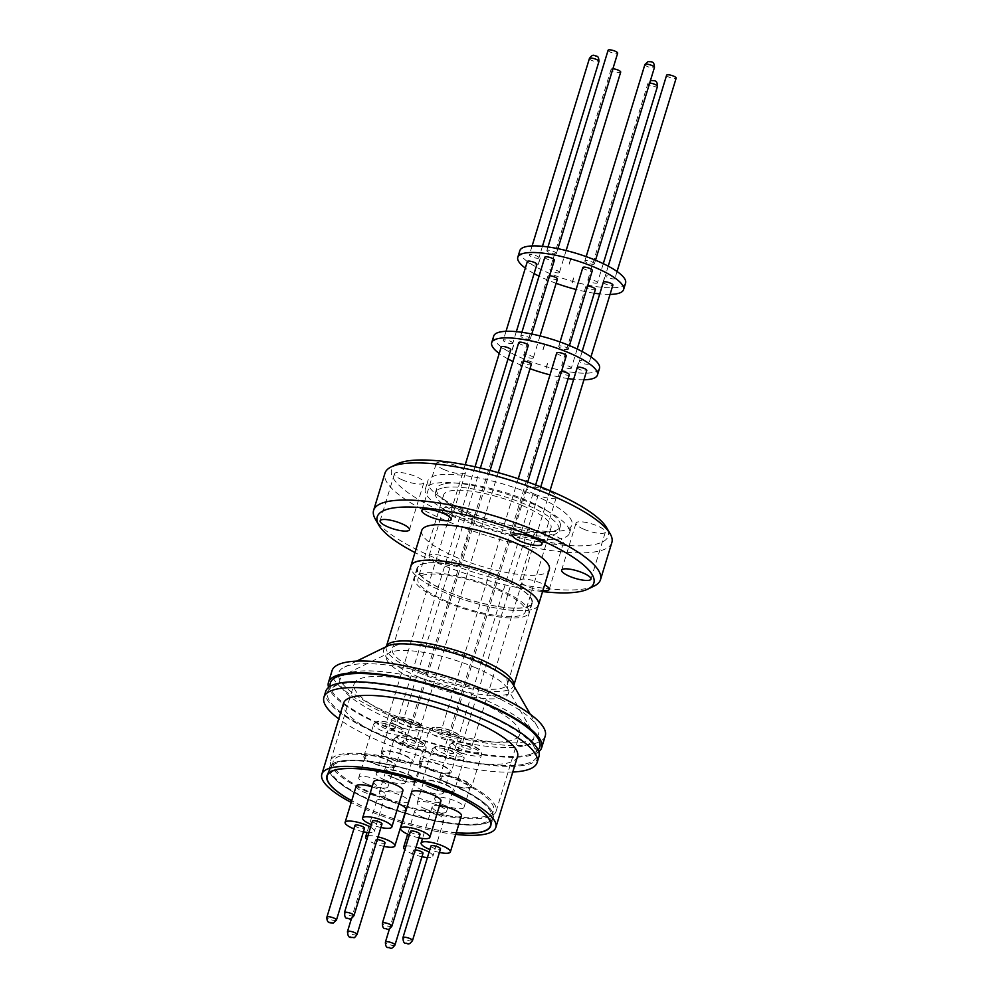 <?xml version="1.0" encoding="UTF-8"?>
<svg xmlns="http://www.w3.org/2000/svg" width="998" height="998" viewBox="0 0 998 998"><rect width="100%" height="100%" fill="white"/><g stroke="black" fill="none" stroke-linecap="round" stroke-linejoin="round"><path stroke-width="0.75" stroke-dasharray="4.99 3.74" d="M436.026 746.878C430.6 749.411 454.302 758.804 460.802 756.696L461.725 756.334C467.151 753.802 443.449 744.408 436.949 746.516L436.026 746.878M433.07 727.904C427.306 730.361 451.196 739.892 457.77 737.771L458.618 737.46C464.382 735.002 440.492 725.459 433.918 727.592L433.07 727.904M538.097 749.947A109.506 27.657 17 0 1 530.125 754.338A109.506 27.657 17 0 1 528.354 754.812A109.506 27.657 17 0 1 424.998 740.853A109.506 27.657 17 0 1 334.293 694.458A109.506 27.657 17 0 1 330.126 686.362M525.584 763.894A109.506 27.657 -163 0 0 533.082 744.658A109.506 27.657 -163 0 0 442.376 698.263A109.506 27.657 -163 0 0 339.021 684.304A109.506 27.657 -163 0 0 337.249 684.79A109.506 27.657 -163 0 0 385.802 736.724A109.506 27.657 -163 0 0 525.584 763.894M474.986 699.86A86.514 21.844 -163 0 0 354.103 683.954A86.514 21.844 -163 0 0 398.701 718.622A86.514 21.844 -163 0 0 519.571 734.54A86.514 21.844 -163 0 0 474.986 699.86M375.236 795.381A86.514 21.844 17 0 1 330.637 760.701A86.514 21.844 17 0 1 451.52 776.619A86.514 21.844 17 0 1 496.106 811.287A86.514 21.844 17 0 1 375.236 795.381M450.335 776.906A83.844 21.17 -163 0 0 333.195 761.486A83.844 21.17 -163 0 0 376.408 795.082A83.844 21.17 -163 0 0 493.548 810.513A83.844 21.17 -163 0 0 450.335 776.906M374.4 801.693A83.844 21.17 17 0 1 331.174 768.086A83.844 21.17 17 0 1 448.314 783.505A83.844 21.17 17 0 1 491.527 817.113A83.844 21.17 17 0 1 374.4 801.693M523.077 746.03A101.235 25.561 17 0 1 398.19 722.702A101.235 25.561 17 0 1 345.333 674.286A101.235 25.561 17 0 1 350.61 672.452A101.235 25.561 17 0 1 450.896 686.874A101.235 25.561 17 0 1 532.246 731.434A101.235 25.561 17 0 1 523.077 746.03M390.505 758.667A15.294 3.867 -163 0 0 411.875 761.486A15.294 3.867 -163 0 0 403.99 755.349A15.294 3.867 -163 0 0 382.621 752.542A15.294 3.867 -163 0 0 390.505 758.667M384.105 779.625A15.294 3.867 -163 0 0 405.475 782.444A15.294 3.867 -163 0 0 397.591 776.307A15.294 3.867 -163 0 0 376.209 773.5A15.294 3.867 -163 0 0 384.105 779.625M449.013 783.63A15.294 3.867 -163 0 0 470.382 786.449A15.294 3.867 -163 0 0 462.498 780.311A15.294 3.867 -163 0 0 441.128 777.504A15.294 3.867 -163 0 0 449.013 783.63M442.613 804.588A15.294 3.867 -163 0 0 463.983 807.407A15.294 3.867 -163 0 0 456.098 801.269A15.294 3.867 -163 0 0 434.729 798.462A15.294 3.867 -163 0 0 442.613 804.588M393.536 777.592A15.294 3.867 -163 0 0 414.906 780.411A15.294 3.867 -163 0 0 407.022 774.286A15.294 3.867 -163 0 0 385.652 771.466A15.294 3.867 -163 0 0 393.536 777.592M387.124 798.55A15.294 3.867 -163 0 0 408.506 801.369A15.294 3.867 -163 0 0 400.622 795.244A15.294 3.867 -163 0 0 379.24 792.424A15.294 3.867 -163 0 0 387.124 798.55M373.027 762.971A15.294 3.867 -163 0 0 394.397 765.778A15.294 3.867 -163 0 0 386.513 759.653A15.294 3.867 -163 0 0 365.143 756.833A15.294 3.867 -163 0 0 373.027 762.971M366.615 783.929A15.294 3.867 -163 0 0 387.985 786.736A15.294 3.867 -163 0 0 380.101 780.611A15.294 3.867 -163 0 0 358.731 777.791A15.294 3.867 -163 0 0 366.615 783.929M431.535 787.933A15.294 3.867 -163 0 0 452.905 790.74A15.294 3.867 -163 0 0 445.021 784.615A15.294 3.867 -163 0 0 423.651 781.796A15.294 3.867 -163 0 0 431.535 787.933M425.123 808.891A15.294 3.867 -163 0 0 446.493 811.698A15.294 3.867 -163 0 0 438.609 805.573A15.294 3.867 -163 0 0 417.239 802.754A15.294 3.867 -163 0 0 425.123 808.891M428.504 768.996A15.294 3.867 -163 0 0 449.873 771.816A15.294 3.867 -163 0 0 441.989 765.678A15.294 3.867 -163 0 0 420.62 762.871A15.294 3.867 -163 0 0 428.504 768.996M422.092 789.954A15.294 3.867 -163 0 0 443.461 792.774A15.294 3.867 -163 0 0 435.577 786.636A15.294 3.867 -163 0 0 414.207 783.829A15.294 3.867 -163 0 0 422.092 789.954M501.233 578.927A60.204 15.207 -163 0 0 417.114 567.85A60.204 15.207 -163 0 0 448.152 591.976A60.204 15.207 -163 0 0 532.258 603.054A60.204 15.207 -163 0 0 501.233 578.927M411.463 763.071A16.679 4.217 -163 0 0 413.197 761.886A16.679 4.217 -163 0 0 401.633 754.026A16.679 4.217 -163 0 0 383.045 750.945A16.679 4.217 -163 0 0 381.298 752.13A16.679 4.217 -163 0 0 392.875 759.989A16.679 4.217 -163 0 0 411.463 763.071M469.971 788.033A16.679 4.217 -163 0 0 471.705 786.848A16.679 4.217 -163 0 0 460.14 778.989A16.679 4.217 -163 0 0 441.553 775.908A16.679 4.217 -163 0 0 439.806 777.093A16.679 4.217 -163 0 0 451.383 784.952A16.679 4.217 -163 0 0 469.971 788.033M414.494 781.995A16.679 4.217 -163 0 0 416.228 780.81A16.679 4.217 -163 0 0 404.664 772.963A16.679 4.217 -163 0 0 386.076 769.882A16.679 4.217 -163 0 0 384.33 771.067A16.679 4.217 -163 0 0 395.907 778.914A16.679 4.217 -163 0 0 414.494 781.995M393.973 767.375A16.679 4.217 -163 0 0 395.719 766.19A16.679 4.217 -163 0 0 384.143 758.33A16.679 4.217 -163 0 0 365.555 755.249A16.679 4.217 -163 0 0 363.821 756.434A16.679 4.217 -163 0 0 375.385 764.281A16.679 4.217 -163 0 0 393.973 767.375M452.481 792.325A16.679 4.217 -163 0 0 454.227 791.152A16.679 4.217 -163 0 0 442.663 783.293A16.679 4.217 -163 0 0 424.075 780.211A16.679 4.217 -163 0 0 422.329 781.397A16.679 4.217 -163 0 0 433.893 789.243A16.679 4.217 -163 0 0 452.481 792.325M449.449 773.4A16.679 4.217 -163 0 0 451.196 772.215A16.679 4.217 -163 0 0 439.631 764.368A16.679 4.217 -163 0 0 421.044 761.274A16.679 4.217 -163 0 0 419.297 762.46A16.679 4.217 -163 0 0 430.862 770.319A16.679 4.217 -163 0 0 449.449 773.4M501.033 578.977A59.755 15.095 17 0 1 531.834 602.917A59.755 15.095 17 0 1 448.339 591.926A59.755 15.095 17 0 1 417.538 567.974A59.755 15.095 17 0 1 501.033 578.977M498.002 588.882A59.755 15.095 17 0 1 528.803 612.822A59.755 15.095 17 0 1 445.32 601.831A59.755 15.095 17 0 1 414.507 577.879A59.755 15.095 17 0 1 498.002 588.882M446.892 601.445A56.187 14.197 17 0 1 417.925 578.927A56.187 14.197 17 0 1 496.43 589.269A56.187 14.197 17 0 1 525.397 611.786A56.187 14.197 17 0 1 446.892 601.445M522.066 505.412A56.187 14.197 -163 0 0 443.561 495.083A56.187 14.197 -163 0 0 472.528 517.6A56.187 14.197 -163 0 0 551.033 527.93A56.187 14.197 -163 0 0 522.066 505.412M518.735 342.588A4.99 1.26 -163 0 0 522.191 344.934A4.99 1.26 -163 0 0 527.755 345.857A4.99 1.26 -163 0 0 528.279 345.508M412.099 724.161A4.99 1.26 -163 0 0 412.623 723.812A4.99 1.26 -163 0 0 409.155 721.454A4.99 1.26 -163 0 0 403.591 720.531A4.99 1.26 -163 0 0 403.067 720.893A4.99 1.26 -163 0 0 406.535 723.238A4.99 1.26 -163 0 0 412.099 724.161M577.243 367.551A4.99 1.26 -163 0 0 580.699 369.896A4.99 1.26 -163 0 0 586.275 370.819A4.99 1.26 -163 0 0 586.787 370.47M470.607 749.124A4.99 1.26 -163 0 0 471.131 748.774A4.99 1.26 -163 0 0 467.663 746.417A4.99 1.26 -163 0 0 462.099 745.494A4.99 1.26 -163 0 0 461.575 745.843A4.99 1.26 -163 0 0 465.043 748.201A4.99 1.26 -163 0 0 470.607 749.124M523.513 361.089A4.99 1.26 -163 0 0 522.278 361.164A4.99 1.26 -163 0 0 521.754 361.513A4.99 1.26 -163 0 0 525.222 363.871A4.99 1.26 -163 0 0 530.786 364.794A4.99 1.26 -163 0 0 531.31 364.432M415.131 743.086A4.99 1.26 -163 0 0 415.655 742.737A4.99 1.26 -163 0 0 412.186 740.391A4.99 1.26 -163 0 0 406.623 739.456A4.99 1.26 -163 0 0 406.099 739.817A4.99 1.26 -163 0 0 409.567 742.163A4.99 1.26 -163 0 0 415.131 743.086M501.246 346.88A4.99 1.26 -163 0 0 504.714 349.238A4.99 1.26 -163 0 0 510.277 350.161A4.99 1.26 -163 0 0 510.801 349.799M394.622 728.465A4.99 1.26 -163 0 0 395.146 728.103A4.99 1.26 -163 0 0 391.678 725.758A4.99 1.26 -163 0 0 386.114 724.835A4.99 1.26 -163 0 0 385.59 725.184A4.99 1.26 -163 0 0 389.058 727.542A4.99 1.26 -163 0 0 394.622 728.465M561.512 371.431A4.99 1.26 -163 0 0 560.277 371.493A4.99 1.26 -163 0 0 559.753 371.842A4.99 1.26 -163 0 0 563.221 374.2A4.99 1.26 -163 0 0 568.785 375.123A4.99 1.26 -163 0 0 569.309 374.761M453.129 753.428A4.99 1.26 -163 0 0 453.653 753.066A4.99 1.26 -163 0 0 450.185 750.721A4.99 1.26 -163 0 0 444.621 749.797A4.99 1.26 -163 0 0 444.098 750.147A4.99 1.26 -163 0 0 447.566 752.504A4.99 1.26 -163 0 0 453.129 753.428M556.722 352.918A4.99 1.26 -163 0 0 560.19 355.263A4.99 1.26 -163 0 0 565.754 356.186A4.99 1.26 -163 0 0 566.278 355.837M450.098 734.491A4.99 1.26 -163 0 0 450.622 734.141A4.99 1.26 -163 0 0 447.154 731.784A4.99 1.26 -163 0 0 441.59 730.86A4.99 1.26 -163 0 0 441.066 731.222A4.99 1.26 -163 0 0 444.534 733.567A4.99 1.26 -163 0 0 450.098 734.491M443.424 484.042A64.658 16.33 -163 0 0 436.662 488.633A64.658 16.33 -163 0 0 469.996 514.556A64.658 16.33 -163 0 0 553.591 531.048A64.658 16.33 -163 0 0 560.34 526.445A64.658 16.33 -163 0 0 545.033 509.516A64.658 16.33 -163 0 0 527.019 500.534A64.658 16.33 -163 0 0 458.831 483.169A64.658 16.33 -163 0 0 443.424 484.042M442.214 488.01A64.658 16.33 -163 0 0 435.452 492.6A64.658 16.33 -163 0 0 480.312 523.052A64.658 16.33 -163 0 0 552.381 535.003A64.658 16.33 -163 0 0 559.13 530.412A64.658 16.33 -163 0 0 514.269 499.961A64.658 16.33 -163 0 0 442.214 488.01M493.723 336.064A55.302 13.972 -163 0 0 522.228 358.22A55.302 13.972 -163 0 0 599.486 368.399M583.942 379.789A55.302 13.972 17 0 1 573.65 379.277M568.149 378.579A55.302 13.972 17 0 1 550.023 374.861M530.013 368.686A55.302 13.972 17 0 1 520.207 364.819A55.302 13.972 17 0 1 512.947 361.513M530.624 502.98A75.361 19.037 17 0 1 551.62 513.446A75.361 19.037 17 0 1 569.471 533.182A75.361 19.037 17 0 1 561.6 538.533A75.361 19.037 17 0 1 464.182 519.322A75.361 19.037 17 0 1 425.335 489.107A75.361 19.037 17 0 1 433.207 483.756A75.361 19.037 17 0 1 451.158 482.733A75.361 19.037 17 0 1 530.624 502.98M435.714 475.535A75.361 19.037 -163 0 0 427.843 480.886A75.361 19.037 -163 0 0 480.125 516.378A75.361 19.037 -163 0 0 564.12 530.312A75.361 19.037 -163 0 0 571.991 524.96A75.361 19.037 -163 0 0 519.709 489.469A75.361 19.037 -163 0 0 435.714 475.535M544.833 257.21A4.99 1.26 -163 0 0 548.301 259.567A4.99 1.26 -163 0 0 553.865 260.49A4.99 1.26 -163 0 0 554.389 260.129M529.776 339.258A4.99 1.26 -163 0 0 530.3 338.908A4.99 1.26 -163 0 0 526.832 336.551A4.99 1.26 -163 0 0 521.268 335.627A4.99 1.26 -163 0 0 520.744 335.977A4.99 1.26 -163 0 0 524.212 338.334A4.99 1.26 -163 0 0 529.776 339.258M603.341 282.172A4.99 1.26 -163 0 0 606.809 284.53A4.99 1.26 -163 0 0 612.373 285.453A4.99 1.26 -163 0 0 612.897 285.091M588.284 364.22A4.99 1.26 -163 0 0 588.808 363.858A4.99 1.26 -163 0 0 585.352 361.513A4.99 1.26 -163 0 0 579.776 360.59A4.99 1.26 -163 0 0 579.264 360.939A4.99 1.26 -163 0 0 582.72 363.297A4.99 1.26 -163 0 0 588.284 364.22M549.624 275.722A4.99 1.26 -163 0 0 548.389 275.785A4.99 1.26 -163 0 0 547.865 276.147A4.99 1.26 -163 0 0 551.32 278.492A4.99 1.26 -163 0 0 556.896 279.415A4.99 1.26 -163 0 0 557.42 279.066M532.807 358.182A4.99 1.26 -163 0 0 533.331 357.833A4.99 1.26 -163 0 0 529.863 355.475A4.99 1.26 -163 0 0 524.299 354.552A4.99 1.26 -163 0 0 523.775 354.914A4.99 1.26 -163 0 0 527.243 357.259A4.99 1.26 -163 0 0 532.807 358.182M527.343 261.513A4.99 1.26 -163 0 0 530.811 263.859A4.99 1.26 -163 0 0 536.375 264.782A4.99 1.26 -163 0 0 536.899 264.433M512.298 343.561A4.99 1.26 -163 0 0 512.822 343.2A4.99 1.26 -163 0 0 509.354 340.854A4.99 1.26 -163 0 0 503.79 339.931A4.99 1.26 -163 0 0 503.266 340.281A4.99 1.26 -163 0 0 506.735 342.638A4.99 1.26 -163 0 0 512.298 343.561M587.61 286.052A4.99 1.26 -163 0 0 586.375 286.114A4.99 1.26 -163 0 0 585.863 286.476A4.99 1.26 -163 0 0 589.319 288.821A4.99 1.26 -163 0 0 594.883 289.744A4.99 1.26 -163 0 0 595.407 289.395M570.806 368.512A4.99 1.26 -163 0 0 571.33 368.162A4.99 1.26 -163 0 0 567.862 365.817A4.99 1.26 -163 0 0 562.298 364.894A4.99 1.26 -163 0 0 561.774 365.243A4.99 1.26 -163 0 0 565.242 367.588A4.99 1.26 -163 0 0 570.806 368.512M582.832 267.539A4.99 1.26 -163 0 0 586.288 269.897A4.99 1.26 -163 0 0 591.864 270.82A4.99 1.26 -163 0 0 592.375 270.458M567.775 349.587A4.99 1.26 -163 0 0 568.299 349.238A4.99 1.26 -163 0 0 564.831 346.88A4.99 1.26 -163 0 0 559.267 345.957A4.99 1.26 -163 0 0 558.743 346.318A4.99 1.26 -163 0 0 562.211 348.664A4.99 1.26 -163 0 0 567.775 349.587M397.528 463.808A113.273 28.605 -163 0 0 456.672 517.974A113.273 28.605 -163 0 0 596.405 544.085A113.273 28.605 -163 0 0 606.672 527.755M611.849 542.55A118.625 29.965 17 0 1 599.449 550.983A118.625 29.965 17 0 1 467.251 529.052A118.625 29.965 17 0 1 384.966 473.189M451.395 514.856A15.344 3.88 17 0 1 443.486 508.706A15.344 3.88 17 0 1 464.918 511.525A15.344 3.88 17 0 1 472.827 517.675A15.344 3.88 17 0 1 451.395 514.856M437.012 561.899A15.344 3.88 17 0 1 429.103 555.749A15.344 3.88 17 0 1 450.547 558.568A15.344 3.88 17 0 1 458.444 564.718A15.344 3.88 17 0 1 437.012 561.899M542.151 539.531A15.344 3.88 17 0 1 534.242 533.381A15.344 3.88 17 0 1 555.674 536.2A15.344 3.88 17 0 1 563.583 542.351A15.344 3.88 17 0 1 542.151 539.531M542.875 590.604A15.344 3.88 17 0 1 527.767 586.575A15.344 3.88 17 0 1 519.858 580.424A15.344 3.88 17 0 1 541.303 583.244A15.344 3.88 17 0 1 544.634 584.84M583.917 529.264A15.344 3.88 17 0 1 576.008 523.114A15.344 3.88 17 0 1 597.44 525.934A15.344 3.88 17 0 1 605.349 532.084A15.344 3.88 17 0 1 583.917 529.264M534.916 494.322A15.344 3.88 17 0 1 527.006 488.172A15.344 3.88 17 0 1 548.438 490.991A15.344 3.88 17 0 1 556.348 497.141A15.344 3.88 17 0 1 534.916 494.322M444.16 469.646A15.344 3.88 17 0 1 436.251 463.496A15.344 3.88 17 0 1 457.683 466.316A15.344 3.88 17 0 1 465.592 472.466A15.344 3.88 17 0 1 444.16 469.646M402.406 479.913A15.344 3.88 17 0 1 394.497 473.763A15.344 3.88 17 0 1 415.929 476.582A15.344 3.88 17 0 1 423.838 482.733A15.344 3.88 17 0 1 402.406 479.913M519.821 250.685A55.302 13.972 -163 0 0 548.326 272.853A55.302 13.972 -163 0 0 625.584 283.02M610.04 294.41A55.302 13.972 17 0 1 599.748 293.911M594.247 293.2A55.302 13.972 17 0 1 576.12 289.482M556.111 283.307A55.302 13.972 17 0 1 546.305 279.452A55.302 13.972 17 0 1 539.045 276.134M540.267 258.02L538.296 264.657M594.272 585.976A118.625 29.965 17 0 1 588.096 588.121A118.625 29.965 17 0 1 434.754 557.87A118.625 29.965 17 0 1 375.26 519.01M542.575 591.577A113.273 28.605 17 0 1 435.602 562.248A113.273 28.605 17 0 1 414.981 552.568M538.147 605.761A66.716 16.854 17 0 1 445.27 592.687A66.716 16.854 17 0 1 410.714 566.802M421.742 530.462A66.716 16.854 -163 0 0 456.123 557.196A66.716 16.854 -163 0 0 549.337 569.471M608.106 50.249A4.99 1.26 -163 0 0 611.574 52.607A4.99 1.26 -163 0 0 617.138 53.53A4.99 1.26 -163 0 0 617.662 53.181M555.886 253.879A4.99 1.26 -163 0 0 556.397 253.529A4.99 1.26 -163 0 0 552.942 251.184A4.99 1.26 -163 0 0 547.366 250.261A4.99 1.26 -163 0 0 546.854 250.61A4.99 1.26 -163 0 0 550.31 252.956A4.99 1.26 -163 0 0 555.886 253.879M666.614 75.212A4.99 1.26 -163 0 0 670.082 77.57A4.99 1.26 -163 0 0 675.646 78.493A4.99 1.26 -163 0 0 676.17 78.131M614.394 278.841A4.99 1.26 -163 0 0 614.918 278.492A4.99 1.26 -163 0 0 611.45 276.134A4.99 1.26 -163 0 0 605.886 275.211A4.99 1.26 -163 0 0 605.362 275.573A4.99 1.26 -163 0 0 608.83 277.918A4.99 1.26 -163 0 0 614.394 278.841M612.897 68.762A4.99 1.26 -163 0 0 611.662 68.825A4.99 1.26 -163 0 0 611.138 69.186A4.99 1.26 -163 0 0 614.593 71.532A4.99 1.26 -163 0 0 620.17 72.455A4.99 1.26 -163 0 0 620.694 72.106M558.905 272.816A4.99 1.26 -163 0 0 559.429 272.454A4.99 1.26 -163 0 0 555.973 270.109A4.99 1.26 -163 0 0 550.397 269.186A4.99 1.26 -163 0 0 549.886 269.535A4.99 1.26 -163 0 0 553.341 271.893A4.99 1.26 -163 0 0 558.905 272.816M538.396 258.183A4.99 1.26 -163 0 0 538.92 257.833A4.99 1.26 -163 0 0 535.452 255.476A4.99 1.26 -163 0 0 529.888 254.552A4.99 1.26 -163 0 0 529.364 254.914A4.99 1.26 -163 0 0 532.832 257.259A4.99 1.26 -163 0 0 538.396 258.183M596.904 283.145A4.99 1.26 -163 0 0 597.428 282.796A4.99 1.26 -163 0 0 593.96 280.438A4.99 1.26 -163 0 0 588.396 279.515A4.99 1.26 -163 0 0 587.872 279.864A4.99 1.26 -163 0 0 591.34 282.222A4.99 1.26 -163 0 0 596.904 283.145M593.872 264.221A4.99 1.26 -163 0 0 594.396 263.859A4.99 1.26 -163 0 0 590.928 261.513A4.99 1.26 -163 0 0 585.364 260.59A4.99 1.26 -163 0 0 584.84 260.94A4.99 1.26 -163 0 0 588.309 263.297A4.99 1.26 -163 0 0 593.872 264.221M538.396 604.925A66.629 16.829 17 0 1 445.32 592.675A66.629 16.829 17 0 1 410.976 565.966M484.729 691.976A104.516 26.397 17 0 1 537.161 726.207A104.516 26.397 17 0 1 498.538 742.412A104.516 26.397 17 0 1 392.576 714.63A104.516 26.397 17 0 1 344.185 667.213A104.516 26.397 17 0 1 484.729 691.976M538.783 751.694A111.489 28.156 17 0 1 385.927 727.105A111.489 28.156 17 0 1 328.591 687.435M545.27 735.9A111.489 28.156 17 0 1 389.507 715.391A111.489 28.156 17 0 1 332.035 670.706M512.772 772.04A111.489 28.156 17 0 1 381.386 741.963A111.489 28.156 17 0 1 338.771 718.847M538.92 756.696A111.489 28.156 17 0 1 383.145 736.187A111.489 28.156 17 0 1 325.685 691.502M455.724 834.39A90.98 22.979 17 0 1 402.269 822.876M401.957 822.776A90.98 22.979 17 0 1 368.724 810.713A90.98 22.979 17 0 1 351.196 802.442M517.538 756.472A90.98 22.979 17 0 1 390.43 739.743A90.98 22.979 17 0 1 343.537 703.278M449.1 783.318A85.628 21.619 -163 0 0 329.477 767.562A85.628 21.619 -163 0 0 373.614 801.881A85.628 21.619 -163 0 0 493.237 817.636A85.628 21.619 -163 0 0 449.1 783.318M402.356 821.479A85.628 21.619 17 0 1 371.081 810.139A85.628 21.619 17 0 1 351.695 800.795M448.988 783.343A85.354 21.557 17 0 1 492.987 817.549A85.354 21.557 17 0 1 373.726 801.856A85.354 21.557 17 0 1 329.727 767.637A85.354 21.557 17 0 1 448.988 783.343M456.261 832.669A85.354 21.557 17 0 1 402.693 821.516M402.369 821.416A85.354 21.557 17 0 1 371.206 810.102A85.354 21.557 17 0 1 351.733 800.708M373.689 781.746A15.294 3.867 -163 0 0 381.573 787.884A15.294 3.867 -163 0 0 402.942 790.69M380.924 827.492A15.294 3.867 17 0 1 371.368 824.56M439.544 805.611A15.294 3.867 -163 0 0 432.196 806.708A15.294 3.867 -163 0 0 440.081 812.846A15.294 3.867 -163 0 0 461.463 815.653M439.432 852.442A15.294 3.867 17 0 1 429.889 849.523M398.926 803.852A15.294 3.867 -163 0 0 398.09 803.49A15.294 3.867 -163 0 0 376.72 800.683A15.294 3.867 -163 0 0 384.604 806.808A15.294 3.867 -163 0 0 405.974 809.628M383.956 846.416A15.294 3.867 17 0 1 373.501 843.123A15.294 3.867 17 0 1 366.865 839.306M356.211 786.05A15.294 3.867 -163 0 0 364.095 792.175A15.294 3.867 -163 0 0 385.465 794.994A15.294 3.867 -163 0 0 377.581 788.857A15.294 3.867 -163 0 0 372.129 786.873M370.57 827.205A15.294 3.867 17 0 1 374.362 831.309A15.294 3.867 17 0 1 368.923 832.582M363.447 831.783A15.294 3.867 17 0 1 353.891 828.864M422.603 817.137A15.294 3.867 -163 0 0 443.973 819.957A15.294 3.867 -163 0 0 436.089 813.819A15.294 3.867 -163 0 0 414.719 811.012A15.294 3.867 -163 0 0 422.603 817.137M429.078 852.155A15.294 3.867 17 0 1 432.87 856.272A15.294 3.867 17 0 1 427.431 857.544M421.954 856.746A15.294 3.867 17 0 1 411.5 853.452A15.294 3.867 17 0 1 404.864 849.635M411.687 792.075A15.294 3.867 -163 0 0 419.572 798.213A15.294 3.867 -163 0 0 440.941 801.02M418.923 837.821A15.294 3.867 17 0 1 409.367 834.902M372.441 821.08A4.99 1.26 -163 0 0 375.909 823.425A4.99 1.26 -163 0 0 381.473 824.348A4.99 1.26 -163 0 0 381.997 823.999M430.949 846.03A4.99 1.26 -163 0 0 434.417 848.387A4.99 1.26 -163 0 0 439.981 849.31A4.99 1.26 -163 0 0 440.505 848.961M377.232 839.58A4.99 1.26 -163 0 0 375.996 839.642A4.99 1.26 -163 0 0 375.473 840.004A4.99 1.26 -163 0 0 378.941 842.349A4.99 1.26 -163 0 0 384.504 843.273A4.99 1.26 -163 0 0 385.028 842.923M354.964 825.371A4.99 1.26 -163 0 0 358.419 827.729A4.99 1.26 -163 0 0 363.983 828.652A4.99 1.26 -163 0 0 364.507 828.29M415.23 849.909A4.99 1.26 -163 0 0 413.995 849.984A4.99 1.26 -163 0 0 413.471 850.333A4.99 1.26 -163 0 0 416.927 852.691A4.99 1.26 -163 0 0 422.503 853.614A4.99 1.26 -163 0 0 423.015 853.253M410.44 831.409A4.99 1.26 -163 0 0 413.908 833.754A4.99 1.26 -163 0 0 419.472 834.677A4.99 1.26 -163 0 0 419.996 834.328M507.994 358.956A55.302 13.972 17 0 1 499.237 353.479M534.105 273.589A55.302 13.972 17 0 1 525.335 268.1M456.236 832.744A85.628 21.619 17 0 1 402.668 821.579M367.95 835.763A15.294 3.867 17 0 1 378.055 836.86M405.949 846.104A15.294 3.867 17 0 1 416.054 847.19M423.364 673.026A60.204 15.207 17 0 1 392.339 648.887A60.204 15.207 17 0 1 476.445 659.965A60.204 15.207 17 0 1 507.483 684.092A60.204 15.207 17 0 1 423.364 673.026M475.559 667.737A63.86 16.13 -163 0 0 393.012 651.457A63.86 16.13 -163 0 0 389.694 652.617A63.86 16.13 -163 0 0 419.26 681.584A63.86 16.13 -163 0 0 501.807 697.876A63.86 16.13 -163 0 0 507.595 688.657A63.86 16.13 -163 0 0 475.559 667.737M395.919 717.263C392.326 717.687 394.235 719.895 401.67 723.862C411.5 727.255 417.538 728.44 419.771 727.442C423.377 727.006 421.455 724.81 414.02 720.83C404.19 717.437 398.165 716.252 395.919 717.263M392.888 718.76A16.679 4.217 -163 0 0 391.141 719.945A16.679 4.217 -163 0 0 402.705 727.804A16.679 4.217 -163 0 0 421.293 730.885A16.679 4.217 -163 0 0 423.04 729.7A16.679 4.217 -163 0 0 411.475 721.841A16.679 4.217 -163 0 0 392.888 718.76M454.427 742.225C450.834 742.649 452.755 744.845 460.178 748.824C470.008 752.218 476.046 753.403 478.291 752.392C481.884 751.968 479.963 749.772 472.528 745.793C462.698 742.4 456.672 741.215 454.427 742.225M451.395 743.722A16.679 4.217 -163 0 0 449.649 744.907A16.679 4.217 -163 0 0 461.226 752.766A16.679 4.217 -163 0 0 479.813 755.848A16.679 4.217 -163 0 0 481.547 754.663A16.679 4.217 -163 0 0 469.983 746.803A16.679 4.217 -163 0 0 451.395 743.722M398.951 736.187C395.358 736.611 397.266 738.819 404.701 742.799C414.532 746.18 420.57 747.377 422.803 746.367C426.408 745.943 424.487 743.735 417.052 739.755C407.221 736.374 401.196 735.177 398.951 736.187M395.919 737.697A16.679 4.217 -163 0 0 394.173 738.882A16.679 4.217 -163 0 0 405.737 746.729A16.679 4.217 -163 0 0 424.325 749.81A16.679 4.217 -163 0 0 426.071 748.625A16.679 4.217 -163 0 0 414.507 740.778A16.679 4.217 -163 0 0 395.919 737.697M378.442 721.554C374.836 721.991 376.757 724.186 384.193 728.166C394.023 731.546 400.048 732.744 402.294 731.734C405.887 731.309 403.965 729.101 396.543 725.134C386.713 721.741 380.675 720.556 378.442 721.554M375.398 723.063A16.679 4.217 -163 0 0 373.664 724.249A16.679 4.217 -163 0 0 385.228 732.095A16.679 4.217 -163 0 0 403.816 735.189A16.679 4.217 -163 0 0 405.562 734.004A16.679 4.217 -163 0 0 393.985 726.145A16.679 4.217 -163 0 0 375.398 723.063M433.905 748.026A16.679 4.217 -163 0 0 432.171 749.211A16.679 4.217 -163 0 0 443.736 757.058A16.679 4.217 -163 0 0 462.324 760.139A16.679 4.217 -163 0 0 464.07 758.954A16.679 4.217 -163 0 0 452.493 751.107A16.679 4.217 -163 0 0 433.905 748.026M430.874 729.089A16.679 4.217 -163 0 0 429.14 730.274A16.679 4.217 -163 0 0 440.704 738.133A16.679 4.217 -163 0 0 459.292 741.215A16.679 4.217 -163 0 0 461.039 740.029A16.679 4.217 -163 0 0 449.462 732.183A16.679 4.217 -163 0 0 430.874 729.089M589.406 58.52A4.99 1.26 -163 0 0 591.989 60.516A4.99 1.26 -163 0 0 598.438 61.789A4.99 1.26 -163 0 0 598.962 61.439M649.673 83.059A4.99 1.26 -163 0 0 648.438 83.121A4.99 1.26 -163 0 0 647.914 83.47A4.99 1.26 -163 0 0 651.382 85.828A4.99 1.26 -163 0 0 656.946 86.751A4.99 1.26 -163 0 0 657.47 86.402M644.895 64.546A4.99 1.26 -163 0 0 648.351 66.903A4.99 1.26 -163 0 0 653.915 67.827A4.99 1.26 -163 0 0 654.439 67.465M418.873 677.081A68.188 17.228 -163 0 0 487.997 695.207A68.188 17.228 -163 0 0 513.197 684.64L513.721 685.663A66.629 16.829 17 0 1 420.632 673.413A66.629 16.829 17 0 1 386.288 646.704A66.629 16.829 17 0 1 386.313 646.617L387.299 646.143A68.188 17.228 -163 0 0 418.873 677.081M353.991 915.603A4.99 1.26 17 0 1 353.467 915.952A4.99 1.26 17 0 1 347.005 914.679A4.99 1.26 17 0 1 344.435 912.683M412.498 940.565A4.99 1.26 17 0 1 411.974 940.914A4.99 1.26 17 0 1 405.512 939.642A4.99 1.26 17 0 1 402.942 937.646M357.022 934.527A4.99 1.26 17 0 1 356.498 934.889A4.99 1.26 17 0 1 350.934 933.966A4.99 1.26 17 0 1 347.466 931.608M336.451 920.069A4.99 1.26 17 0 1 335.927 920.418A4.99 1.26 17 0 1 330.363 919.495A4.99 1.26 17 0 1 326.895 917.15M394.959 945.031A4.99 1.26 17 0 1 394.447 945.38A4.99 1.26 17 0 1 387.985 944.108A4.99 1.26 17 0 1 385.415 942.1M391.927 926.094A4.99 1.26 17 0 1 391.416 926.456A4.99 1.26 17 0 1 384.954 925.183A4.99 1.26 17 0 1 382.384 923.175M417.114 567.85L392.339 648.887L389.694 652.617L345.333 674.286M381.298 752.13L391.141 719.945L394.522 717.138C401.645 715.778 424.387 721.404 423.04 729.7L413.197 761.886M439.806 777.093L449.649 744.907L453.03 742.1C460.165 740.728 482.895 746.367 481.547 754.663L471.705 786.848M384.33 771.067L394.173 738.882L397.553 736.062C404.677 734.703 427.418 740.341 426.071 748.625L416.228 780.81M363.821 756.434L373.664 724.249L377.044 721.442C384.168 720.069 406.91 725.708 405.562 734.004L395.719 766.19M422.329 781.397L432.171 749.211L435.552 746.392C442.688 745.032 465.43 750.683 464.07 758.954L454.227 791.152M419.297 762.46L429.14 730.274L432.521 727.467C439.656 726.095 462.398 731.759 461.039 740.029L451.196 772.215M587.872 279.864L647.914 83.47L651.07 80.514M530.125 754.338C533.319 753.315 535.265 752.205 535.976 751.007L533.082 744.658M330.637 760.701L354.103 683.954M331.174 768.086L333.195 761.486M411.875 761.486L405.475 782.444M470.382 786.449L463.983 807.407M414.906 780.411L408.506 801.369M394.397 765.778L387.985 786.736M452.905 790.74L446.493 811.698M449.873 771.816L443.461 792.774M531.834 602.917L528.803 612.822M443.561 495.083L417.925 578.927M490.093 470.42L412.623 723.812M550.023 490.717L471.131 748.774M498.239 472.628L415.655 742.737M475.023 466.802L395.146 728.103M535.639 484.916L453.653 753.066M527.705 481.997L450.622 734.141M435.452 492.6L436.662 488.633M576.969 367.638L578.99 361.026M542.999 349.462L545.02 342.863M512.024 349.974L514.045 343.374M545.993 368.137L548.014 361.538M545.033 509.516L551.62 513.446M425.335 489.107L427.843 480.886M531.797 334.031L530.3 338.908M590.953 356.86L588.808 363.858M540.03 335.914L533.331 357.833M516.353 331.66L512.822 343.2M577.181 349.026L571.33 368.162M569.421 345.57L568.299 349.238M429.103 555.749L443.486 508.706M519.858 580.424L534.242 533.381M561.625 570.157L576.008 523.114M512.623 535.215L527.006 488.172M421.867 510.539L436.251 463.496M380.113 520.806L394.497 473.763M603.079 282.259L605.1 275.66M569.11 264.096L571.13 257.484M538.134 264.595L540.143 257.995M572.091 282.771L574.112 276.172M557.894 248.652L556.397 253.529M617.051 271.481L614.918 278.492M566.14 250.535L559.429 272.454M542.45 246.281L538.92 257.833M603.279 263.659L597.428 282.796M595.519 260.204L594.396 263.859M530.237 714.206L537.161 726.207M326.945 775.82L329.477 767.562M492.987 817.549L490.954 824.173M385.465 794.994L374.362 831.309M443.973 819.957L432.87 856.272M496.106 811.287L519.571 734.54M491.527 817.113L493.548 810.513M532.258 603.054L507.483 684.092L507.595 688.67L532.246 731.434M382.621 752.542L376.209 773.5M441.128 777.504L434.729 798.462M385.652 771.466L379.24 792.424M365.143 756.833L358.731 777.791M423.651 781.796L417.239 802.754M420.62 762.871L414.207 783.829M417.538 567.974L414.507 577.879M551.033 527.93L525.397 611.786M480.375 468.025L403.067 720.893M540.754 486.899L461.575 745.843M521.754 361.513L406.099 739.817M465.205 464.781L385.59 725.184M559.753 371.842L444.098 750.147M518.261 478.741L441.066 731.222M559.13 530.412L560.34 526.445M577.143 367.688L579.164 361.076M543.174 349.512L545.195 342.913M512.199 350.024L514.22 343.424M546.168 368.2L548.189 361.588M458.831 483.169L451.158 482.733M569.471 533.182L571.991 524.96M521.867 332.309L520.744 335.977M582.133 351.521L579.264 360.939M547.865 276.147L523.775 354.914M506.011 331.311L503.266 340.281M585.863 286.476L561.774 365.243M560.065 341.977L558.743 346.318M458.444 564.718L472.827 517.675M549.199 589.394L563.583 542.351M590.966 579.127L605.349 532.084M541.964 544.184L556.348 497.141M451.208 519.509L465.592 472.466M409.454 529.776L423.838 482.733M603.241 282.309L605.262 275.71M569.272 264.146L571.293 257.534M572.266 282.821L574.287 276.221M547.977 246.93L546.854 250.61M608.244 266.154L605.362 275.573M611.138 69.186L549.886 269.535M532.109 245.932L529.364 254.914M586.175 256.598L584.84 260.94M356.635 661.125L344.185 667.213M334.293 694.458C332.222 691.839 331.224 689.818 331.299 688.42L337.249 684.778M490.717 825.882L493.237 817.636M329.727 767.637L327.706 774.261M432.196 806.708L422.503 838.432M376.72 800.683L367.027 832.407M414.719 811.012L407.646 834.166M375.473 840.004L351.508 918.397M413.471 850.333L389.469 928.826"/><path stroke-width="1.5" d="M330.126 686.362A109.506 27.657 17 0 1 341.79 675.222A109.506 27.657 17 0 1 469.771 697.677A109.506 27.657 17 0 1 538.097 749.947M351.433 937.396L350.523 936.997L351.433 937.396M331.074 922.826L329.851 922.302L331.074 922.826M388.659 947.601L389.295 947.451L388.659 947.601M385.627 928.676L386.263 928.527L385.627 928.676M490.093 470.42L528.279 345.508A4.99 1.26 -163 0 0 524.823 343.15A4.99 1.26 -163 0 0 519.247 342.227A4.99 1.26 -163 0 0 518.735 342.588L480.375 468.025M550.023 490.717L586.787 370.47A4.99 1.26 -163 0 0 583.331 368.112A4.99 1.26 -163 0 0 577.767 367.189A4.99 1.26 -163 0 0 577.243 367.551L540.754 486.899M498.239 472.628L531.31 364.432A4.99 1.26 -163 0 0 528.765 362.436A4.99 1.26 -163 0 0 523.513 361.089M475.023 466.802L510.801 349.799A4.99 1.26 -163 0 0 507.333 347.454A4.99 1.26 -163 0 0 501.769 346.531A4.99 1.26 -163 0 0 501.246 346.88L465.205 464.781M535.639 484.916L569.309 374.761A4.99 1.26 -163 0 0 566.752 372.778A4.99 1.26 -163 0 0 561.512 371.431M527.705 481.997L566.278 355.837A4.99 1.26 -163 0 0 562.81 353.479A4.99 1.26 -163 0 0 557.246 352.556A4.99 1.26 -163 0 0 556.722 352.918L518.261 478.741M597.465 374.999L599.486 368.399A55.302 13.972 -163 0 0 570.981 346.231A55.302 13.972 -163 0 0 493.723 336.064L491.702 342.663A55.302 13.972 17 0 1 568.96 352.83A55.302 13.972 17 0 1 597.465 374.999A55.302 13.972 17 0 1 583.942 379.789M573.65 379.277A55.302 13.972 17 0 1 568.149 378.579M550.023 374.861A55.302 13.972 17 0 1 530.013 368.686M531.797 334.031L554.389 260.129A4.99 1.26 -163 0 0 550.921 257.783A4.99 1.26 -163 0 0 545.357 256.86A4.99 1.26 -163 0 0 544.833 257.21L521.867 332.309M590.953 356.86L612.897 285.091A4.99 1.26 -163 0 0 609.429 282.746A4.99 1.26 -163 0 0 603.865 281.823A4.99 1.26 -163 0 0 603.341 282.172L582.133 351.521M540.03 335.914L557.42 279.066A4.99 1.26 -163 0 0 554.863 277.07A4.99 1.26 -163 0 0 549.624 275.722M516.353 331.66L536.899 264.433A4.99 1.26 -163 0 0 533.431 262.075A4.99 1.26 -163 0 0 527.867 261.152A4.99 1.26 -163 0 0 527.343 261.513L506.011 331.311M577.181 349.026L595.407 289.395A4.99 1.26 -163 0 0 592.862 287.399A4.99 1.26 -163 0 0 587.61 286.052M569.421 345.57L592.375 270.458A4.99 1.26 -163 0 0 588.92 268.113A4.99 1.26 -163 0 0 583.343 267.19A4.99 1.26 -163 0 0 582.832 267.539L560.065 341.977M610.202 533.88L606.672 527.755A113.273 28.605 -163 0 0 515.654 477.892A113.273 28.605 -163 0 0 403.429 461.762A113.273 28.605 -163 0 0 397.528 463.808L391.179 466.914A118.625 29.965 17 0 1 397.354 464.769A118.625 29.965 17 0 1 514.881 481.66A118.625 29.965 17 0 1 610.202 533.88A118.625 29.965 17 0 1 611.849 542.55L600.497 579.688A118.625 29.965 17 0 1 594.272 585.976L587.922 589.07A113.273 28.605 17 0 1 542.575 591.577M569.534 576.308A15.344 3.88 17 0 1 561.625 570.157A15.344 3.88 17 0 1 583.057 572.977A15.344 3.88 17 0 1 590.966 579.127A15.344 3.88 17 0 1 569.534 576.308M520.532 541.353A15.344 3.88 17 0 1 512.623 535.215A15.344 3.88 17 0 1 534.055 538.034A15.344 3.88 17 0 1 541.964 544.184A15.344 3.88 17 0 1 520.532 541.353M429.776 516.677A15.344 3.88 17 0 1 421.867 510.539A15.344 3.88 17 0 1 443.299 513.359A15.344 3.88 17 0 1 451.208 519.509A15.344 3.88 17 0 1 429.776 516.677M388.022 526.956A15.344 3.88 17 0 1 380.113 520.806A15.344 3.88 17 0 1 401.545 523.626A15.344 3.88 17 0 1 409.454 529.776A15.344 3.88 17 0 1 388.022 526.956M623.575 289.62L625.584 283.02A55.302 13.972 -163 0 0 597.078 260.865A55.302 13.972 -163 0 0 519.821 250.685L517.8 257.284A55.302 13.972 17 0 1 595.07 267.464A55.302 13.972 17 0 1 623.575 289.62A55.302 13.972 17 0 1 610.04 294.41M599.748 293.911A55.302 13.972 17 0 1 594.247 293.2M576.12 289.482A55.302 13.972 17 0 1 556.111 283.307M414.981 552.568A113.273 28.605 17 0 1 378.791 525.135L375.26 519.01A118.625 29.965 17 0 1 373.614 510.327A118.625 29.965 17 0 1 386.001 501.907A118.625 29.965 17 0 1 539.344 532.146A118.625 29.965 17 0 1 600.497 579.688M378.791 525.135A113.273 28.605 17 0 1 420.645 507.583A113.273 28.605 17 0 1 535.477 537.685A113.273 28.605 17 0 1 587.922 589.07M410.714 566.802A66.716 16.854 17 0 1 410.889 565.941A66.716 16.854 17 0 1 504.102 578.216A66.716 16.854 17 0 1 538.483 604.963A66.716 16.854 17 0 1 538.147 605.761M538.483 604.963L549.337 569.471A66.716 16.854 -163 0 0 514.943 542.737A66.716 16.854 -163 0 0 421.742 530.462L410.889 565.941M557.894 248.652L617.662 53.181A4.99 1.26 -163 0 0 614.194 50.823A4.99 1.26 -163 0 0 608.63 49.9A4.99 1.26 -163 0 0 608.106 50.249L547.977 246.93M617.051 271.481L676.17 78.131A4.99 1.26 -163 0 0 672.702 75.786A4.99 1.26 -163 0 0 667.138 74.862A4.99 1.26 -163 0 0 666.614 75.212L608.244 266.154M566.14 250.535L620.694 72.106A4.99 1.26 -163 0 0 618.136 70.11A4.99 1.26 -163 0 0 612.897 68.762M504.065 578.229A66.629 16.829 17 0 1 538.396 604.925L513.745 685.576A66.629 16.829 17 0 0 479.377 658.967A66.629 16.829 17 0 0 386.313 646.617L410.976 565.966A66.629 16.829 17 0 1 504.065 578.229M328.591 687.435A111.489 28.156 17 0 1 328.454 682.42A111.489 28.156 17 0 1 484.23 702.941A111.489 28.156 17 0 1 541.689 747.614A111.489 28.156 17 0 1 538.783 751.694M328.454 682.42L332.035 670.706A111.489 28.156 17 0 1 487.81 691.215A111.489 28.156 17 0 1 545.27 735.9L541.689 747.614M338.771 718.847A111.489 28.156 17 0 1 323.913 697.278A111.489 28.156 17 0 1 479.689 717.787A111.489 28.156 17 0 1 537.149 762.472A111.489 28.156 17 0 1 512.772 772.04M323.913 697.278L325.685 691.502A111.489 28.156 17 0 1 481.448 712.011A111.489 28.156 17 0 1 538.92 756.696L537.149 762.472M351.196 802.442A90.98 22.979 17 0 1 321.83 774.248A90.98 22.979 17 0 1 448.938 790.99A90.98 22.979 17 0 1 495.831 827.454A90.98 22.979 17 0 1 455.724 834.39M321.83 774.248L343.537 703.278A90.98 22.979 17 0 1 470.644 720.02A90.98 22.979 17 0 1 517.538 756.472L495.831 827.454M351.695 800.795A85.628 21.619 17 0 1 326.945 775.82A85.628 21.619 17 0 1 446.58 791.564A85.628 21.619 17 0 1 490.717 825.882A85.628 21.619 17 0 1 456.236 832.744M351.733 800.708A85.354 21.557 17 0 1 327.207 775.895A85.354 21.557 17 0 1 446.468 791.601A85.354 21.557 17 0 1 490.455 825.808A85.354 21.557 17 0 1 456.261 832.669M391.84 827.005L402.942 790.69A15.294 3.867 -163 0 0 395.058 784.565A15.294 3.867 -163 0 0 373.689 781.746L362.586 818.061A15.294 3.867 17 0 1 383.956 820.88A15.294 3.867 17 0 1 391.84 827.005A15.294 3.867 17 0 1 380.924 827.492M371.368 824.56A15.294 3.867 17 0 1 370.47 824.198A15.294 3.867 17 0 1 362.586 818.061M429.889 849.523A15.294 3.867 17 0 1 428.978 849.148A15.294 3.867 17 0 1 421.094 843.023A15.294 3.867 17 0 1 442.476 845.842A15.294 3.867 17 0 1 450.36 851.968L461.463 815.653A15.294 3.867 -163 0 0 453.579 809.528A15.294 3.867 -163 0 0 439.544 805.611M450.36 851.968A15.294 3.867 17 0 1 439.432 852.442M378.055 836.86A15.294 3.867 17 0 1 386.987 839.805A15.294 3.867 17 0 1 394.871 845.93L405.974 809.628A15.294 3.867 -163 0 0 398.926 803.852M394.871 845.93A15.294 3.867 17 0 1 383.956 846.416M353.891 828.864A15.294 3.867 17 0 1 352.993 828.49A15.294 3.867 17 0 1 345.108 822.364A15.294 3.867 17 0 1 366.478 825.171A15.294 3.867 17 0 1 370.57 827.205M368.923 832.582A15.294 3.867 17 0 1 363.447 831.783M416.054 847.19A15.294 3.867 17 0 1 424.986 850.134A15.294 3.867 17 0 1 429.078 852.155M427.431 857.544A15.294 3.867 17 0 1 421.954 856.746M429.839 837.334L440.941 801.02A15.294 3.867 -163 0 0 433.057 794.895A15.294 3.867 -163 0 0 411.687 792.075L400.585 828.39A15.294 3.867 17 0 1 421.954 831.209A15.294 3.867 17 0 1 429.839 837.334A15.294 3.867 17 0 1 418.923 837.821M409.367 834.902A15.294 3.867 17 0 1 408.469 834.528A15.294 3.867 17 0 1 400.585 828.39M381.997 823.999A4.99 1.26 -163 0 0 378.529 821.641A4.99 1.26 -163 0 0 372.965 820.718A4.99 1.26 -163 0 0 372.441 821.08L344.435 912.683A4.99 1.26 17 0 1 344.959 912.322A4.99 1.26 17 0 1 351.408 913.594A4.99 1.26 17 0 1 353.991 915.603L381.997 823.999M440.505 848.961A4.99 1.26 -163 0 0 437.037 846.603A4.99 1.26 -163 0 0 431.473 845.68A4.99 1.26 -163 0 0 430.949 846.03L402.942 937.646A4.99 1.26 17 0 1 403.466 937.284A4.99 1.26 17 0 1 409.916 938.557A4.99 1.26 17 0 1 412.498 940.565L440.505 848.961M351.508 918.397L347.466 931.608A4.99 1.26 17 0 1 347.99 931.259A4.99 1.26 17 0 1 353.554 932.182A4.99 1.26 17 0 1 357.022 934.527L385.028 842.923A4.99 1.26 -163 0 0 382.471 840.927A4.99 1.26 -163 0 0 377.232 839.58M364.507 828.29A4.99 1.26 -163 0 0 361.051 825.945A4.99 1.26 -163 0 0 355.475 825.022A4.99 1.26 -163 0 0 354.964 825.371L326.895 917.15A4.99 1.26 17 0 1 327.419 916.788A4.99 1.26 17 0 1 332.983 917.711A4.99 1.26 17 0 1 336.451 920.069L364.507 828.29M389.469 928.826L385.415 942.1A4.99 1.26 17 0 1 385.927 941.75A4.99 1.26 17 0 1 392.389 943.023A4.99 1.26 17 0 1 394.959 945.031L423.015 853.253A4.99 1.26 -163 0 0 420.47 851.257A4.99 1.26 -163 0 0 415.23 849.909M419.996 834.328A4.99 1.26 -163 0 0 416.528 831.97A4.99 1.26 -163 0 0 410.964 831.047A4.99 1.26 -163 0 0 410.44 831.409L382.384 923.175A4.99 1.26 17 0 1 382.908 922.826A4.99 1.26 17 0 1 389.357 924.098A4.99 1.26 17 0 1 391.927 926.094L419.996 834.328M512.947 361.513A55.302 13.972 17 0 1 507.994 358.956M499.237 353.479A55.302 13.972 17 0 1 491.702 342.663M539.045 276.134A55.302 13.972 17 0 1 534.105 273.589M525.335 268.1A55.302 13.972 17 0 1 517.8 257.284M373.614 510.327L384.966 473.189A118.625 29.965 17 0 1 391.179 466.914M544.634 584.84A15.344 3.88 17 0 1 549.199 589.394A15.344 3.88 17 0 1 542.875 590.604M372.129 786.873A15.294 3.867 -163 0 0 356.211 786.05L345.108 822.364M366.865 839.306A15.294 3.867 17 0 1 365.617 836.985A15.294 3.867 17 0 1 367.95 835.763M404.864 849.635A15.294 3.867 17 0 1 403.616 847.327A15.294 3.867 17 0 1 405.949 846.104M589.93 58.158A4.99 1.26 -163 0 0 589.406 58.52C593.236 52.906 594.646 56.3 596.18 55.963C596.155 56.986 598.675 54.516 598.962 61.439A4.99 1.26 -163 0 0 596.392 59.431A4.99 1.26 -163 0 0 589.93 58.158M645.407 64.196A4.99 1.26 -163 0 0 644.895 64.546L648.039 61.589C651.083 62.076 654.314 60.491 654.439 67.465A4.99 1.26 -163 0 0 650.983 65.12A4.99 1.26 -163 0 0 645.407 64.196M530.237 714.206L513.197 684.64A68.188 17.228 -163 0 0 478.99 662.298A68.188 17.228 -163 0 0 387.299 646.143L356.635 661.125M406.223 943.285L406.91 943.422L406.223 943.285M650.384 80.751L651.07 80.514C654.114 81 657.345 79.416 657.47 86.402A4.99 1.26 -163 0 0 654.925 84.406A4.99 1.26 -163 0 0 649.673 83.059M344.435 912.683C344.609 916.688 345.533 918.559 347.229 918.297C349.026 917.923 349.699 921.416 353.991 915.603M402.942 937.646C403.117 941.65 404.053 943.522 405.737 943.26C407.546 942.885 408.207 946.378 412.498 940.565M347.466 931.608C348.053 939.517 351.059 936.897 353.766 937.596C354.016 938.22 355.101 937.197 357.022 934.527M326.895 917.15C326.683 923.836 330.625 922.713 333.307 923.025L336.451 920.069M385.415 942.1C385.453 945.817 386.376 947.638 388.197 947.576C390.517 947.164 390.605 950.832 394.959 945.031M382.384 923.175C382.421 926.893 383.344 928.714 385.166 928.651C387.486 928.24 387.573 931.895 391.927 926.094M598.962 61.439L542.45 246.281M657.47 86.402L603.279 263.659M654.439 67.465L595.519 260.204M490.954 824.173L490.455 825.808M589.406 58.52L532.109 245.932M644.895 64.546L586.175 256.598M327.706 774.261L327.207 775.895M422.503 838.432L421.094 843.023M367.027 832.407L365.617 836.985M407.646 834.166L403.616 847.327"/></g></svg>

